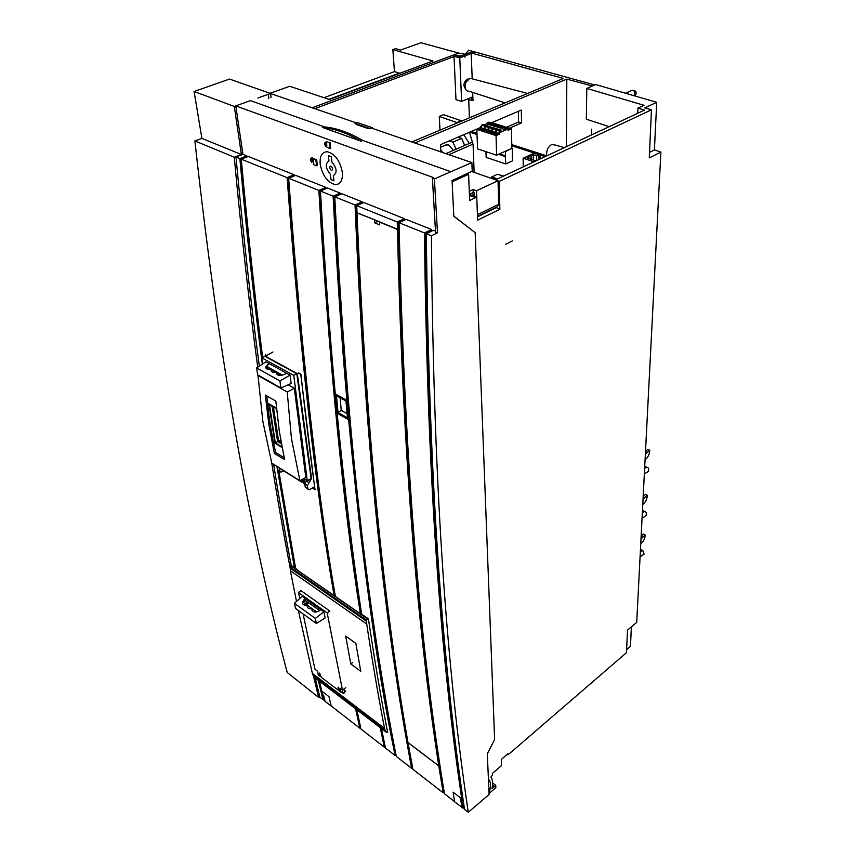 <?xml version="1.0" encoding="UTF-8"?>
<svg xmlns="http://www.w3.org/2000/svg" width="855" height="855" viewBox="0 0 855 855"><rect width="100%" height="100%" fill="white"/><g stroke="black" fill="none" stroke-linecap="round" stroke-linejoin="round"><path stroke-width="1.28" d="M372.278 127.694L370.055 128.581L355.017 123.398L357.24 122.532L372.278 127.694L372.331 128.368M357.454 124.873L357.39 124.221M468.016 174.067L467.974 173.148M469.406 194.256L473.221 192.471L474.354 192.888L474.482 196.308M471.586 171.449L498.038 180.694L476.524 190.783L473.104 189.543L469.288 191.328M477.485 216.443L496.851 207.017L498.668 204.366L498.038 180.694M473.104 189.543L473.221 192.471M476.524 190.783L476.759 197.088L469.416 194.491M465.515 88.856C463.004 85.5 463.549 82.283 467.161 79.216L468.23 79.034M465.494 83.245L465.344 83.79M512.498 240.843L505.412 244.498M503.638 176.034L497.418 174.313L491.732 176.953L491.764 178.032L496.092 179.571M495.558 179.817L644.627 110.06L637.926 108.125L644.007 105.304L586.808 88.418L586.327 119.208L609.177 126.647M546.612 155.824C546.281 150.737 547.927 146.985 551.55 144.57L555.077 145.019M497.557 178.887L491.732 176.953M490.514 178.054L491.764 177.979M474.407 194.32L470.998 193.508M498.048 181.046L499.16 181.442L651.467 109.825L644.82 107.858L656.715 102.311L654.417 149.935L660.894 152.019L636.708 622.387L627.517 630.146L626.48 652.686L508.03 754.847L507.998 753.683L501.308 759.443L501.511 765.567L492.395 773.454L492.469 775.186L490.888 777.12C492.769 779.61 493.132 783.447 491.988 788.652L495.75 785.36L495.836 787.594L489.049 793.547M452.145 181.784L468.604 174.281L469.662 200.465L476.769 197.088L477.624 220.163L499.876 209.272L499.16 181.442M499.876 209.272L495.932 207.466M656.715 102.311L595.732 84.549L586.808 88.418M631.385 626.886L630.445 646.369L626.619 649.661M660.894 152.019L649.255 157.929L651.467 109.825M471.479 229.824L453.802 216.069M489.028 792.98C491.176 786.344 490.973 781.716 488.419 779.097M464.222 807.409L463.186 808.296L461.957 807.344L460.492 797.854L453.097 792.158L454.625 801.819L462.063 807.43M492.566 785.157L494.414 786.525M495.75 785.36L492.651 783.052M460.963 800.9L461.967 807.515M463.186 808.296L462.224 802.011C443.082 674.232 427.521 502.74 424.465 232.955L399.05 222.728C405.088 489.103 422.648 659.932 443.435 787.53L444.482 793.793L454.593 801.637M453.097 792.158L453.61 795.374M399.05 222.728L406.178 219.393L431.604 229.525L424.465 232.955M444.162 791.88L439.694 765.15C420.607 640.94 404.629 476.855 398.74 229.343L398.516 228.67L397.425 229.172L397.265 222.001L404.394 218.688L404.65 220.109M444.173 791.922L443.157 792.777L438.797 765.973L439.577 765.321M443.157 792.777L412.912 769.329L408.017 742.6L438.797 765.973M412.548 767.416L411.223 761.42C387.796 634.485 366.998 465.344 356.182 205.884L362.274 203.18L362.146 201.844L341.84 193.754L334.754 196.821C347.846 454.4 370.279 623.284 395.074 750.22L396.314 756.461L411.65 768.346L410.464 762.094C386.909 634.923 365.983 465.387 355.039 204.997L362.146 201.844M412.58 767.587L411.65 768.346M356.182 205.884L356.738 206.108M397.425 229.172L357.005 212.692L356.717 205.67L363.835 202.517L404.394 218.688M246.839 155.899L239.86 158.603L235.991 157.053L242.927 154.338L246.839 155.899L246.999 156.957M287.12 177.648L241.27 159.18L248.26 156.465L294.173 174.762L287.12 177.648C299.955 350.529 315.623 489.84 334.123 595.582M294.312 175.938L294.173 174.762M335.384 596.459C316.959 490.685 301.377 351.287 288.648 178.257L295.691 175.371L325.937 187.416L326.076 188.677M334.775 197.259L334.273 197.056C338.088 271.655 342.62 339.232 347.889 399.766L346.916 400.311C341.583 339.392 336.988 271.345 333.119 196.169L320.454 191.071L327.529 188.057L340.215 193.112L340.343 194.406M462.042 795.086C443.467 668.097 428.473 498.326 425.576 233.853L431.69 230.903L431.604 229.525M371.38 128.047L471.885 162.578L472.216 171.15L452.081 180.64L453.813 216.283L475.156 232.646L494.628 739.393L487.318 753.8L489.092 794.477L468.284 812.25L464.543 809.343L463.581 803.069C444.568 675.268 429.157 503.734 426.324 233.704L433.464 230.262L435.473 231.064M242.927 154.338L235.777 105.902L433.581 177.648L432.406 178.171L435.537 232.1L437.471 232.87L434.393 178.898L471.885 162.578M311.936 161.777L311.551 162.279L311.06 161.51C310.119 159.532 310.226 158.389 311.402 158.057L313.304 159.906L313.988 158.784L316.692 159.81L317.323 165.443L316.553 165.763L313.86 164.716L313.432 160.986L311.637 159.062L311.444 161.007L311.936 161.777L312.716 161.456L311.915 159.158M313.657 158.923L311.509 158.015M311.551 162.279L312.716 161.456M330.115 142.582L326.396 141.823L330.115 142.582L330.735 148.385L329.945 148.695L326.375 146.804C324.302 144.816 324.045 143.266 325.616 142.154L326.46 142.432L326.396 141.823L325.659 142.133M278.645 470.795L295.402 567.827L294.419 567.592L277.544 470.026M262.325 364.155C254.245 302.755 246.753 234.238 239.86 158.603M262.474 357.443C254.779 298.042 247.629 232.047 241.035 159.479L241.292 159.383M294.419 567.592L291.202 565.358C285.196 533.969 279.339 500.271 273.611 464.286M296.813 569.248L295.616 568.415L278.805 470.902M315.217 678.004L319.877 697.22L322.934 699.582L318.295 680.356M235.991 157.053C243.183 234.163 250.964 303.856 259.332 366.143M235.777 105.913L234.281 106.448L194.106 91.506L234.281 106.448L250.397 100.623L325.338 127.192M356.353 122.885L270.554 93.58M323.703 699.027L322.934 699.582M319.417 681.221L324.056 700.448L325.05 701.218M323.564 695.051L325.092 701.399L331.312 706.08M360.671 727.562L359.837 728.193L331.195 705.984L328.961 696.622L322.795 691.887M359.837 728.193L355.605 708.848M241.27 159.18C247.854 231.823 254.982 297.882 262.656 357.347M266.61 355.456L265.52 354.857L265.659 355.979M312.353 488.013L315.046 489.701C310.119 453.855 305.406 415.338 300.907 374.159L298.619 372.908M335.181 596.309C316.703 490.631 301.078 351.373 288.295 178.524L288.659 178.374M356.674 709.661L360.596 727.199M356.791 709.757L361.013 729.101L384.226 747.088L380.272 727.68M288.648 178.257L318.862 190.419L325.937 187.416M320.454 191.125L320.016 191.306C330.586 366.581 344.341 507.293 361.28 613.441L361.558 613.634M381.319 728.481L385.039 746.126M385.103 746.404L384.226 747.088M360.404 613.794C343.368 507.421 329.517 366.293 318.862 190.419M386.93 731.987L387.689 732.564C381.02 698.246 374.597 660.349 368.43 618.87L361.633 614.157C352.72 556.039 344.544 489.071 337.116 413.254L348.637 419.698L349.599 419.142C362.435 555.323 377.44 665.147 394.583 748.606L395.94 754.559M381.501 728.62L385.445 748.029L395.085 755.51L393.834 749.258C376.627 665.789 361.558 555.932 348.637 419.698M337.116 413.254L348.498 419.495L346.799 400.3L335.416 394.091L337.223 413.189M395.983 754.794L395.085 755.51M349.61 419.153L347.91 399.777M340.215 193.112L333.119 196.169M346.916 400.311L335.299 393.973C329.645 333.365 324.697 265.723 320.454 191.071M334.754 196.821L355.039 204.997M329.667 699.636L331.216 706.155M464.447 54.645L465.312 54.325L458.708 53.074L312.289 107.741L453.962 54.848L459.701 56.43L472.997 51.428L465.312 54.325L468.583 50.242L475.22 52.037L471.223 52.967L474.301 51.802L594.759 84.976L592.344 86.024L566.822 79.098L566.395 146.675L566.822 79.098L414.846 142.977M454.037 56.537L455.982 99.682L461.615 101.403L472.858 96.839M469.139 98.346L469.203 99.821L469.139 98.346M472.922 98.774L471.704 98.485L472.911 98.485M591.457 134.94L591.553 129.191M314.907 108.638L454.443 56.387L459.755 57.862L472.11 53.202L563.392 78.457L411.832 141.941M472.184 78.831L471.244 53.534M505.123 102.867L469 91.229C466.68 91.335 465.366 89.764 465.056 86.515L465.708 82.593L469.929 78.233L472.388 78.884M469.416 117.819L468.711 99.704L472.997 100.73L472.687 92.426M440.859 151.912L440.475 144.666L480.371 127.577M491.454 122.831L521.336 110.028L521.529 122.917L509.43 128.197M473.018 144.132L448.896 154.68M506.449 127.267L518.547 121.998L521.529 122.917M518.547 121.998L518.365 111.3M445.904 153.654L472.366 142.122M459.766 57.851L461.615 101.403M323.585 698.556L319.385 681.189M468.284 812.25L467.343 805.966C448.554 678.047 433.528 506.427 431.422 235.756L437.471 232.87M462.437 795.374L464.244 807.43M426.324 233.704L431.422 235.756M361.088 141.171L322.752 127.545L325.776 127.021L324.077 127.684C335.801 129.073 348.145 133.562 361.088 141.171L362.809 140.477C349.855 132.878 337.511 128.4 325.776 127.021M434.393 178.898L432.406 178.171M322.752 127.545L324.077 127.684M368.943 128.197L367.8 128.442L356.086 124.403L356.685 123.975M357.101 124.755L357.283 124.178M425.576 233.853L426.324 234.152M404.49 220.045L398.387 222.899L399.061 223.166M398.387 222.899L398.516 228.67M356.717 205.67L397.265 222.001M313.208 159.094L316.692 159.81M315.912 160.131L316.553 165.763M329.335 142.892L329.945 148.695M326.268 145.788L326.845 146.002L326.578 143.448L325.841 143.191L326.268 145.788L326.802 145.574M326.77 145.318L326.086 143.266M466.862 173.672L468.604 174.281M477.496 216.807L495.943 207.818M474.429 194.897L472.762 195.688M654.417 149.935L649.511 152.382M507.25 754.324L508.03 754.847M637.926 108.125L637.712 113.288M645.418 452.883L646.369 453.342L649.693 450.296L647.93 449.452L645.504 451.205M649.693 450.296L649.715 451.258C649.234 454.903 647.684 457.735 645.065 459.734M646.369 453.342L645.354 454.08M645.482 451.622L646.914 452.306M646.369 466.99L644.723 466.456M644.339 473.873L648.56 471.372C648.934 468.818 648.4 467.45 646.936 467.268L645.183 466.413M644.627 468.305L646.936 467.268M643.11 497.867L644.039 498.337L647.278 495.28L645.557 494.414L643.195 496.199M647.278 495.28L647.299 496.189C646.829 499.673 645.322 502.43 642.768 504.471M644.039 498.337L643.045 499.096M643.174 496.627L644.563 497.332M644.104 511.172L642.447 510.692M642.073 517.906L643.056 517.147M642.351 512.615L644.755 511.514C646.081 511.707 646.562 512.979 646.198 515.319L643.516 517.393M642.105 550.15L640.438 549.722M640.074 556.755L644.114 554.093L642.821 550.535L641.154 549.637M640.342 551.699L642.821 550.535M641.068 537.538L641.977 538.019L645.14 534.941C645.076 538.436 643.612 541.429 640.737 543.919M641.977 538.019L641.004 538.778M645.14 534.941L643.462 534.054L641.154 535.871M641.132 536.309L642.49 537.026M457.553 122.789L439.256 116.43L439.983 130.152M439.256 116.43L443.574 114.666L461.871 120.983M461.85 120.47L457.532 122.276M440.517 145.607L441.02 144.431M449.206 140.925L452.958 142.101L456.036 149.24M453.407 150.384L448.437 144.741L445.006 145.35M464.703 145.457L461.647 138.36L457.906 137.195M452.958 142.101L461.647 138.36M463.752 134.695L469.31 143.448M328.972 160.943L328.406 155.621L331.377 156.743L331.943 162.065C336.934 168.328 337.415 172.828 333.375 175.574L333.92 180.811L330.981 179.657L330.415 174.431C325.466 168.243 324.986 163.754 328.972 160.943M320.165 164.053C319.631 155.952 322.046 151.848 327.412 151.741C335.192 154.028 340.172 160.975 342.374 172.56C342.791 180.362 340.482 184.391 335.438 184.648C327.604 182.66 322.506 175.799 320.165 164.053M331.398 170.391C329.485 168.563 329.228 167.131 330.65 166.073L330.949 166.148C332.873 167.975 333.129 169.408 331.719 170.466L331.398 170.391M314.993 489.306L312.556 487.906M265.905 355.071L265.734 355.937M298.363 373.058L300.928 374.298M265.638 355.21L266.354 355.595M314.897 489.37L300.778 374.372M340.098 397.757L341.263 410.443L338.035 412.559L336.453 395.769L345.954 400.963L347.461 417.817L338.035 412.559M341.263 410.443L347.087 413.67M349.588 418.897L348.498 419.495M439.684 765.107L438.775 765.866L407.985 742.493C386.332 618.678 367.255 455.736 357.005 212.916L357.422 212.724M357.005 212.916L375.024 219.895M438.775 765.866C419.559 641.56 403.464 477.325 397.425 229.397L379.47 222.086L379.567 224.844L374.693 222.845L374.597 220.098M374.693 222.845L378.177 221.178M398.612 228.83L397.425 229.397M440.763 150.085L442.826 152.596M635.404 94.478L636.238 93.569L635.853 91.432L634.688 90.651M634.838 95.942L634.624 91.538L632.935 90.288L631.001 90.769M299.763 598.543L298.481 592.558L327.166 612.907L342.502 690.145L339.873 688.157L340.653 692.026L339.211 690.648L338.142 687.131L337.896 689.932L321.32 677.342L319.599 673.088L319.888 676.262L318.359 675.087L317.526 671.228L314.993 669.315L303.065 613.858M304.401 605.116L307.896 602.486L308.11 603.459L306.518 604.645L316.788 611.977M305.737 604.09L303.493 602.486L302.563 603.17M303.29 601.557L303.493 602.486M294.419 603.341L302.189 596.373L323.906 611.795L325.135 617.941L316.382 623.487L295.499 608.397L294.419 603.341L315.356 618.411L323.906 611.795M337.896 689.932L339.125 690.231M321.106 676.69L319.888 676.262M317.878 672.842L318.22 674.456M303.611 602.572L303.365 601.46M298.481 592.558L300.917 590.634L329.731 610.994L327.166 612.907M345.773 687.655L342.502 690.145M342.406 690.071L341.904 692.465L340.653 692.026M345.559 691.31L343.496 693.651L343.122 693.181L345.185 690.851L343.582 689.632M339.114 690.936L339.959 691.503M306.518 604.645L305.598 605.319M320.785 609.583L319.139 610.855C315.121 612.907 312.684 612.351 311.819 609.188L311.925 608.568C308.901 608.984 307.276 608.065 307.052 605.81L307.169 605.169C304.166 605.596 302.552 604.688 302.328 602.454L305.224 598.521M305.983 599.066L302.542 603.416M307.169 605.169L307.266 606.975M311.925 608.568L312.022 610.363M315.356 618.411L316.382 623.487M292.068 565.957L291.042 565.721L290.155 567.089L290.379 570.745L296.503 601.471M313.026 675.204L314.02 677.064L386.033 732.051L385.135 730.202L313.026 675.204L312.374 673.43L384.547 728.407C378.38 696.611 372.438 661.802 366.71 623.968L366.635 620.206L290.155 567.089M291.042 565.721L367.575 618.764L366.635 620.206M367.575 618.764L368.441 618.945M387.433 731.207L386.225 732.222M384.547 728.407L385.135 730.202M298.363 610.47L312.374 673.43M350.807 663.961L345.719 636.131L355.84 643.388L360.767 671.271L350.807 663.961L352.474 662.657M306.314 603.662L306.026 600.894L319.578 610.513M275.075 443.179L282.086 447.614M274.936 443.253L268.865 403.72L276.464 408.145M280.996 441.672L278.452 440.133L273.45 407.108L278.42 440.165L281.006 441.725M281.295 443.392L277.918 441.34L272.66 406.638M281.306 443.446L277.886 441.372L272.617 406.617M314.544 486.741L309.927 489.434L308.762 489.701L307.779 488.579L307.362 485.651L311.562 478.458L311.049 478.137M311.562 478.458L297.305 373.635L265.328 356.161L272.98 352.004M276.924 466.349L277.394 469.534L280.034 471.629M277.394 469.534L280.835 472.12L283.839 470.934M279.756 470.955L279.296 467.835M306.688 480.36L304.775 484.037L305.192 486.965L308.014 489.231M309.959 481.376L308.142 480.243M306.197 480.959L308.869 482.615M265.766 366.955L270.437 369.542M290.059 375.11L279.938 380.967L256.628 367.939L257.612 374.821L280.857 387.924L291.149 383.51L290.059 375.11L269.24 363.653L265.755 367.009C265.766 368.997 267.572 369.809 271.163 369.435L275.738 372.481M271.185 371.006L271.014 369.905C271.067 371.936 272.884 372.759 276.464 372.374L281.071 375.441M266.129 366.122L282.503 375.185M282.043 447.411L275.043 443.157L269.047 404.03L276.486 408.359M272.168 406.36L277.597 441.533L275.342 442.901L269.507 404.81L276.539 408.904M275.342 442.901L281.947 446.919M277.597 441.533L281.38 443.831M275.844 401.113L265.339 395.063L268.898 424.807L274.359 453.353L284.597 459.669L279.264 430.995L275.844 401.113M299.881 480.702L291.405 438.252L287.227 391.985L258.007 375.505L262.816 421.184L271.751 463.121L299.881 480.702L305.812 477.475L294.312 388.245L287.227 391.985M294.312 388.245L288.146 384.803M302.959 479.024L303.322 483.086L304.786 484.112M303.322 483.086L304.262 483.684L303.45 482.754M293.767 375.366L296.792 373.742L264.697 356.204L261.812 357.818L293.767 375.366L307.266 480.724L304.348 478.907L304.872 482.936M261.812 357.818L262.688 363.909M281.979 469.513L280.28 468.455M301.997 479.559L301.965 482.252L283.529 470.485M269.24 363.653L265.873 361.804L256.628 367.939M283.604 470.763L301.965 482.252M283.774 470.891L282.022 469.78M296.792 373.742L311.102 478.554L307.266 480.724M280.322 468.711L283.422 470.752M286.575 373.197L284.619 374.319C279.777 376.179 277.009 375.676 276.325 372.823L276.486 373.945M271.238 369.991L271.163 369.435M276.539 372.93L276.464 372.374M280.857 387.924L279.938 380.967M266.92 395.972C268.545 416.193 271.484 435.056 275.738 452.562L274.359 453.353M275.738 452.562L284.17 457.756M323.97 97.694L394.454 71.617L392.862 49.601L395.512 48.66L400.503 50.071L420.959 42.75L458.708 53.074M392.862 49.601L432.94 60.962L329.41 99.501L289.727 86.28L270.02 93.291M465.761 53.758L463.838 54.474M458.836 56.195L458.814 55.511L460.15 56.259M460.129 55.874L460.738 56.035M465.045 57.221L464.992 55.885M394.454 71.617L399.413 73.092L328.886 99.33M257.868 98.015L270.543 93.473L229.546 79.077L270.543 93.473L257.868 98.015M234.281 106.448L241.409 154.52L201.887 138.382L194.106 91.506L229.546 79.077L194.106 91.506L201.887 138.382L194.897 140.947L201.887 138.382L241.409 154.52L234.281 106.448M234.27 157.192L241.409 154.52L234.27 157.192C241.463 234.644 249.286 304.647 257.74 367.201C249.286 304.647 241.463 234.644 234.27 157.192L194.897 140.947C221.018 378.519 252.898 541.781 285.602 666.408L287.227 672.5L318.637 697.37L313.379 675.856L318.637 697.37L319.727 696.601L318.637 697.37L287.227 672.5L285.602 666.408C252.898 541.781 221.018 378.53 194.897 140.947L234.27 157.192M290.155 567.88C283.871 535.444 277.736 500.528 271.762 463.132C277.736 500.528 283.871 535.444 290.155 567.88M271.088 97.598L270.543 93.473L271.088 97.598M474.14 172.336L473.072 144.303L469.448 132.247M543.93 157.181L545.201 156.583L511.792 145.767M477.026 134.502L469.726 132.14M471.265 131.478L476.994 133.327M511.771 144.57L546.74 155.867M490.93 124.819L487.286 124.05M494.596 125.974L490.941 125.204M498.294 127.128L494.607 126.358M501.992 128.293L498.305 127.523M501.009 131.381L499.32 132.258L499.983 132.472L507.549 129.169L505.016 129.768L502.003 128.688M496.295 130.772L495.601 131.082L496.306 131.168M492.587 129.597L491.892 129.907L492.598 129.992M488.9 128.432L488.205 128.731L488.91 128.816M485.223 127.267L484.539 127.566L485.234 127.652M481.568 126.016L480.756 126.358L481.589 126.497M487.275 123.58L484.358 124.819M491.914 123.922L492.256 122.821L511.472 128.838L508.137 130.302L507.549 129.169M507.881 129.81L509.462 129.148L506.684 128.293M480.756 126.358L480.232 127.983L480.884 128.186L481.408 126.572M499.299 130.804L496.274 129.842L499.299 130.804L498.786 133.893L499.448 134.107L496.06 135.592L496.595 155.215L477.55 148.866L476.844 129.426L480.232 127.983M480.884 128.186L481.632 127.865M484.539 127.566L484.016 129.18L485.277 129.03M488.184 127.288L485.191 126.337L488.579 127.117L487.681 130.355L488.953 130.195M491.507 131.072L488.953 130.259L488.868 127.502L491.871 128.453L491.369 131.531L492.64 131.371M495.601 131.082L495.066 132.707L496.338 132.546M496.06 135.592L476.844 129.426M486.1 129.757L482.509 130.302L483.139 131.039L486.73 130.484L486.1 129.757M489.776 130.922L486.174 131.478L486.805 132.215L490.417 131.67L489.776 130.922M493.474 132.108L489.862 132.653L490.503 133.391L494.115 132.846L493.474 132.108M497.183 133.284L493.57 133.829L494.211 134.588L497.824 134.043L497.183 133.284M482.444 128.592L478.853 129.137L479.473 129.864L483.075 129.319L482.444 128.592M495.622 131.072L495.975 129.458L492.566 128.667L492.64 131.435L495.216 132.247M496.274 129.842L496.338 132.611L498.935 133.433M485.191 126.337L485.287 129.084L487.831 129.896M484.165 128.731L481.632 127.919L481.536 125.183L484.913 125.952L485.095 127.331M484.539 129.351L485.063 127.726M488.205 130.516L488.729 128.902M491.892 131.691L492.427 130.067M495.59 132.878L496.124 131.243M499.448 134.107L499.983 132.472M496.595 155.215L511.846 148.321L511.472 128.838M496.819 129.725L497.257 128.902L497.279 129.875M497.257 128.902L494.233 127.951L493.805 128.774M495.975 129.458L496.146 130.836M495.579 129.629L492.566 128.667M496.862 129.073L493.848 128.122M500.485 131.756L500.977 130.078L497.941 129.116L497.514 129.939M499.694 130.633L499.865 132.023M500.977 130.078L501.019 131.52M500.581 130.249L497.557 129.287M491.871 128.453L488.868 127.502M490.15 126.946L493.549 127.726L490.15 126.946L490.107 127.598M492.266 128.282L492.448 129.661M493.111 128.549L493.153 127.897M493.581 128.699L493.549 127.726M489.423 127.384L489.862 126.561L489.894 127.534M489.862 126.561L486.869 125.621L486.442 126.433M488.579 127.117L488.761 128.496M489.466 126.732L486.484 125.792M486.228 126.369L486.196 125.407L483.214 124.467L482.786 125.279M484.561 127.555L484.913 125.952M485.758 126.219L485.8 125.578L482.819 124.627M484.518 126.123L481.536 125.183M498.807 126.08L498.85 125.439L496.242 124.328L499.245 125.268L499.267 126.219M497.621 127.416L497.973 125.813L498.144 127.192M495.847 124.499L495.804 125.14M497.973 125.813L494.97 124.873L494.618 126.487M494.575 125.044L497.578 125.984M498.262 126.198L501.671 126.978L498.657 126.038L498.305 127.652M501.319 128.592L501.287 127.149M502.516 127.245L502.943 126.433L499.929 125.482L499.491 126.294M501.671 126.978L501.842 128.357M502.943 126.433L502.975 127.384M502.558 126.593L499.534 125.653M502.013 128.816L501.971 127.363L505.401 128.154L505.562 129.533M505.038 129.757L505.006 128.325M503.242 126.818L506.673 127.598L503.242 126.818L503.2 127.459M505.401 128.154L501.971 127.363M506.181 129.265L506.278 127.769M506.705 129.03L506.673 127.598M495.12 124.926L495.163 124.285L492.566 123.173L495.558 124.114L495.579 125.065M493.934 126.262L494.286 124.659L494.457 126.038M492.181 123.344L492.138 123.986M494.286 124.659L491.294 123.719L490.941 125.332M490.898 123.89L493.891 124.83M488.526 122.201L491.892 122.96L488.526 122.201L488.483 122.842M487.297 124.189L487.639 122.575L490.61 123.505L490.268 125.108M490.61 123.505L490.791 124.883M491.454 123.772L491.497 123.131M487.243 122.746L490.225 123.676M511.75 148.364L505.465 151.581L505.562 155.909L499.512 153.9M512.231 148.524L512.466 160.879L505.743 163.968L486.132 157.363L485.95 151.666M499.267 154.007L505.326 156.016L505.743 163.968M498.583 154.317L505.337 156.561M535.454 153.911L534.343 153.066L523.121 158.261L533.99 161.841M523.239 166.864L523.121 158.261M539.259 159.372L539.249 158.228M540.616 155.097L539.633 158.357L540.638 157.886L540.616 155.097L535.454 153.43M539.633 158.357L538.244 157.897L538.96 154.776L536.63 155.856L533.584 154.862L528.123 156.818L528.85 157.053L526.926 157.94L535.967 160.911M536.673 160.58L536.63 155.856M531.714 159.511L531.682 155.738M533.584 154.862L533.627 160.142M528.85 157.053L528.86 158.57M531.137 159.319L530.955 155.503M531.094 155.728L528.486 156.935M477.421 214.68L498.668 204.366M471.778 100.441L471.704 98.485M362.809 140.477L450.767 171.663M312.225 160.687L311.444 161.007M313.625 158.88L312.855 159.19M326.418 142.005L325.883 142.219M475.679 197.612L469.459 195.474M343.229 693.437L341.947 692.475M303.717 599.879L303.942 600.873M290.144 568.126L366.592 621.286M290.379 570.745L366.71 623.968M290.903 565.807L367.436 618.86M279.318 468.059L276.945 466.638M305.192 486.965L307.779 488.59M307.362 485.651L304.775 484.037M267.455 364.85L267.658 366.197M268.32 94.274L268.865 98.378L268.32 94.274M538.96 154.776L540.349 155.225M539.623 156.615L538.233 156.155M552.437 144.281L564.375 147.616M469.929 78.233L527.631 93.441M312.171 157.748L311.402 158.057M326.396 141.845L325.616 142.154M644.755 511.514L643.045 510.638M440.603 147.242L446.919 144.527M635.853 91.432L634.624 91.538M636.238 93.569L635.265 95.108M625.529 93.227L632.24 90.213M302.328 602.454L302.531 603.363M307.052 605.81L307.266 606.772M311.819 609.188L312.032 610.149M265.755 367.009L265.916 368.099"/></g></svg>
